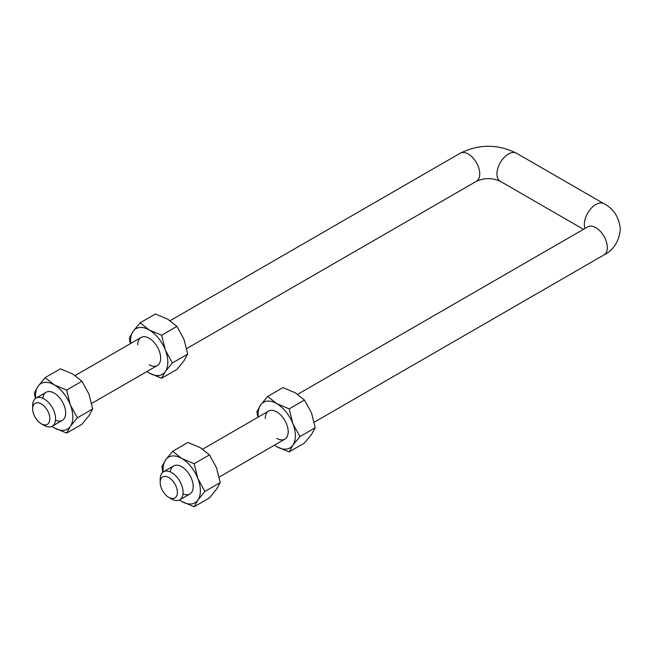 <?xml version="1.0" encoding="UTF-8"?>
<svg xmlns="http://www.w3.org/2000/svg" width="653" height="653" viewBox="0 0 653 653"><rect width="100%" height="100%" fill="white"/><g stroke="black" fill="none" stroke-linecap="round" stroke-linejoin="round"><path stroke-width="0.98" d="M44.11 425.405L41.245 423.748A12.162 7.02 -120 0 0 49.848 418.785A12.162 7.02 -120 0 0 41.245 403.897A12.162 7.02 -120 0 0 32.65 408.86A12.162 7.02 -120 0 0 41.245 423.748L44.11 425.405A16.211 9.362 60 0 0 52.224 426.213L62.313 420.385M32.65 408.86L32.65 405.554A16.211 9.362 60 0 1 36.005 398.126A16.211 9.362 60 0 1 44.11 398.934A16.211 9.362 60 0 1 54.705 413.218A16.211 9.362 60 0 1 52.224 426.213M171.649 499.039L168.784 497.382A12.162 7.02 -120 0 0 177.387 492.419A12.162 7.02 -120 0 0 168.784 477.531A12.162 7.02 -120 0 0 160.189 482.494A12.162 7.02 -120 0 0 168.784 497.382L171.649 499.039A16.211 9.362 60 0 0 179.763 499.847L189.852 494.019M160.189 482.494L160.189 479.188A16.211 9.362 60 0 1 163.544 471.76A16.211 9.362 60 0 1 171.649 472.568A16.211 9.362 60 0 1 182.244 486.852A16.211 9.362 60 0 1 179.763 499.847M149.202 364.733A16.211 9.362 -120 0 0 160.662 358.113A16.211 9.362 -120 0 0 149.202 338.262A16.211 9.362 -120 0 0 137.734 344.882M187.68 354.122L172.376 362.954L165.331 371.565L161.618 378.258L176.922 369.427L183.966 360.815L187.68 354.122L183.966 339.299L176.922 326.402L167.829 319.227L155.414 313.979L140.109 322.819L149.202 329.985L161.618 335.234L176.922 326.402M146.925 371.533A26.349 15.207 -120 0 0 149.202 373.01L161.618 378.258M130.339 343.666L129.351 338.115L133.065 331.43L140.109 322.819M161.618 335.234L165.331 350.057L172.376 362.954M149.202 373.01A26.349 15.207 -120 0 0 165.331 371.565A26.349 15.207 -120 0 0 165.331 350.057A26.349 15.207 -120 0 0 149.202 329.985A26.349 15.207 -120 0 0 133.065 331.43A26.349 15.207 -120 0 0 130.714 343.454M276.741 438.367A16.211 9.362 -120 0 0 288.202 431.747A16.211 9.362 -120 0 0 276.741 411.896A16.211 9.362 -120 0 0 265.273 418.516M315.219 427.756L299.915 436.588L292.87 445.199L289.157 451.892L304.461 443.06L311.505 434.449L315.219 427.756L311.505 412.933L304.461 400.036L295.368 392.861L282.953 387.613L267.648 396.453L276.741 403.619L289.157 408.868L304.461 400.036M274.464 445.166A26.349 15.207 -120 0 0 276.741 446.644L289.157 451.892M257.878 417.3L256.89 411.749L260.604 405.064L267.648 396.453M289.157 408.868L292.87 423.691L299.915 436.588M276.741 446.644A26.349 15.207 -120 0 0 292.87 445.199A26.349 15.207 -120 0 0 292.87 423.691A26.349 15.207 -120 0 0 276.741 403.619A26.349 15.207 -120 0 0 260.604 405.064A26.349 15.207 -120 0 0 258.253 417.087M55.505 420.246A16.211 9.362 -120 0 0 65.651 412.198A16.211 9.362 -120 0 0 54.207 393.106A16.211 9.362 -120 0 0 42.812 398.265M92.685 408.966L77.38 417.798L70.336 426.409L66.622 433.102L81.927 424.27L88.971 415.659L92.685 408.966L88.971 394.143L81.927 381.246L72.834 374.079L60.419 368.823L45.114 377.663L54.207 384.829L66.622 390.078L81.927 381.246M51.922 426.368A26.349 15.207 -120 0 0 54.207 427.854L66.622 433.102M35.36 398.567L34.356 392.959L38.07 386.274L45.114 377.663M66.622 390.078L70.336 404.901L77.38 417.798M54.207 427.854A26.349 15.207 -120 0 0 70.336 426.409A26.349 15.207 -120 0 0 70.336 404.901A26.349 15.207 -120 0 0 54.207 384.829A26.349 15.207 -120 0 0 38.07 386.274A26.349 15.207 -120 0 0 35.719 398.306M183.044 493.88A16.211 9.362 -120 0 0 193.19 485.832A16.211 9.362 -120 0 0 181.746 466.74A16.211 9.362 -120 0 0 170.351 471.899M220.224 482.6L204.92 491.431L197.875 500.043L194.161 506.736L209.466 497.904L216.51 489.293L220.224 482.6L216.51 467.777L209.466 454.88L200.373 447.713L187.958 442.456L172.653 451.296L181.746 458.463L194.161 463.712L209.466 454.88M179.461 500.002A26.349 15.207 -120 0 0 181.746 501.488L194.161 506.736M162.899 472.201L161.895 466.593L165.609 459.908L172.653 451.296M194.161 463.712L197.875 478.535L204.92 491.431M181.746 501.488A26.349 15.207 -120 0 0 197.875 500.043A26.349 15.207 -120 0 0 197.875 478.535A26.349 15.207 -120 0 0 181.746 458.463A26.349 15.207 -120 0 0 165.609 459.908A26.349 15.207 -120 0 0 163.258 471.939M588.606 226.46L587.724 226.869A16.211 9.362 60 0 1 595.83 227.668A16.211 9.362 60 0 1 607.29 247.528A16.211 9.362 60 0 1 603.935 254.948L314.232 422.205M170.155 320.68L460.185 153.235A16.211 9.362 60 0 1 468.291 154.035A16.211 9.362 60 0 1 479.751 173.894A16.211 9.362 60 0 1 476.396 181.314C484.436 177.706 492.411 177.706 500.304 181.314A16.211 9.362 -60 0 1 496.949 173.894A16.211 9.362 -60 0 1 508.409 154.035A16.211 9.362 -60 0 1 516.523 153.235L603.935 203.703A16.211 9.362 120 0 0 595.83 204.503A16.211 9.362 120 0 0 584.362 224.363A16.211 9.362 120 0 0 585.031 228.419M219.237 477.049L284.847 439.175M91.698 403.415L157.308 365.541M186.693 348.571L476.396 181.314M583.464 229.325L500.304 181.314M603.935 254.948C613.591 250.026 619.06 241.479 620.35 229.325C619.06 217.171 613.591 208.625 603.935 203.703M460.185 153.235C478.959 143.954 497.741 143.954 516.523 153.235M36.005 398.126L46.102 392.298M75.16 375.524L141.097 337.454M163.544 471.76L173.641 465.932M202.699 449.158L268.636 411.088M297.695 394.314L587.724 226.869"/></g></svg>
